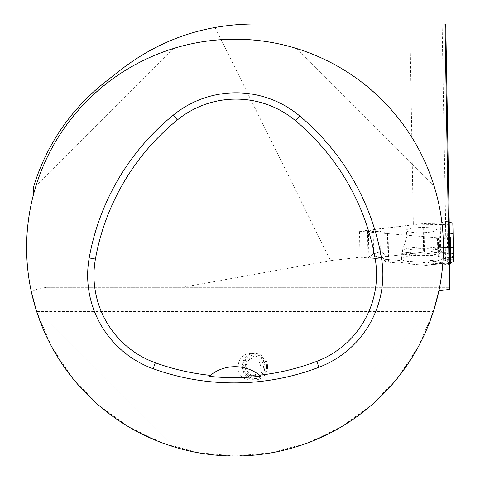 <?xml version="1.0" encoding="UTF-8"?>
<svg xmlns="http://www.w3.org/2000/svg" width="480" height="480" viewBox="0 0 480 480"><rect width="100%" height="100%" fill="white"/><g stroke="black" fill="none" stroke-linecap="round" stroke-linejoin="round"><path stroke-width="0.36" stroke-dasharray="2.4 1.8" d="M423.96 223.536L439.11 223.278L445.494 221.502L445.95 247.638L438.582 247.764L434.064 249.198L431.502 251.532L429.9 252.042L424.458 252.132L423.96 223.536L423.132 223.59L373.152 229.488L373.578 253.962L368.118 257.394L367.662 231.258L373.152 229.488M449.256 237.6L437.49 237.774L388.122 233.658L379.938 231.414L368.43 231.48L368.886 257.61L380.364 255.876L383.136 258.018L382.752 252.336L385.38 256.188L386.262 256.566L403.032 254.598L404.892 252.726L409.89 252.378L411.366 253.62L424.458 252.132M382.752 252.336L380.55 251.67L380.844 256.014M373.578 253.962L380.55 251.67M438.582 247.764L453.282 247.512L438.582 247.764M450.204 237.348L450.66 263.484L445.506 260.448L445.512 260.106L446.67 259.842L448.278 260.598L429.336 261.024L430.848 260.196L438.756 262.266L449.694 263.7L438.756 262.266L431.508 260.286L429.336 261.024L426.852 264.96L425.988 265.368L409.218 263.97L407.298 262.158L402.306 261.984L400.884 263.274L388.014 262.158L385.29 261.384L384.48 260.682L383.136 258.018L380.364 255.876L368.886 257.61L368.118 257.394L373.578 253.962L380.55 251.67L382.752 252.336L385.38 256.188L386.262 256.566L403.032 254.598L404.892 252.726L409.89 252.378L411.366 253.62L423.63 252.186L429.9 252.042L431.502 251.532L434.064 249.198L438.582 247.764L453.306 247.512L447.492 247.608L447.036 221.478L449.208 222.084M406.236 230.37A15.144 2.628 179 0 1 421.638 227.478A15.144 2.628 179 0 1 436.512 229.944A15.144 2.628 179 0 1 421.422 232.74A15.144 2.628 179 0 1 406.248 230.472A15.144 2.628 179 0 1 406.236 230.37M429.336 261.024L426.186 265.368L409.218 263.97L407.298 262.158L402.306 261.984L400.884 263.274L388.014 262.158L387.516 233.562M383.136 258.018L384.48 260.682L385.29 261.384L388.014 262.158M449.256 234.318L444.906 235.758L449.256 237.078M448.278 260.598L450.252 262.734L450.762 262.596L449.622 262.476L448.278 260.598L445.986 259.956L445.506 260.448L449.874 263.022M401.502 259.05A20.376 3.54 179 0 1 401.502 259.02A20.376 3.54 179 0 1 421.812 255.168A20.376 3.54 179 0 1 442.248 258.306A20.376 3.54 179 0 1 422.034 262.242A20.376 3.54 179 0 1 401.502 259.05M404.892 252.726L411.54 255.456L415.566 254.712L409.89 252.378M411.366 253.62L415.566 254.712M453.354 257.556L444.132 258.492L445.488 259.41L453.354 257.526M453.348 256.278L444.132 258.492M400.884 263.274L404.574 262.002L409.956 262.176L409.218 263.97M403.032 254.598L411.54 255.456M453.378 259.224L445.488 259.41M445.95 247.638L447.492 247.608M407.298 262.158L409.956 262.176M402.306 261.984L404.574 262.002M368.886 257.61L368.118 257.394M447.036 221.478L445.494 221.502M367.662 231.258L368.43 231.48M438.888 290.754A208.392 208.392 0 0 0 282.432 44.682A208.392 208.392 0 0 0 33.126 195.942C25.128 227.742 24.54 259.686 31.356 291.762L38.982 288.444L47.328 287.304L449.418 287.304M445.752 24L250.62 24.018L231.396 25.128L215.058 27.444L330.57 260.676L359.97 257.232L449.712 264.708M449.256 224.988L445.62 224.418L442.122 24M445.62 224.418L413.34 224.964L409.83 24M413.34 224.964L359.52 231.27L359.97 257.232M36.012 309.456L173.166 446.61L36.012 309.456L36.642 311.46C56.808 375.114 109.308 427.086 173.166 446.61C109.308 427.086 56.808 375.114 36.642 311.46L433.386 311.46L418.758 345.924L398.196 377.22L372.372 404.328L342.108 426.378L308.394 442.656L272.304 452.634L235.014 456L197.724 452.634L161.634 442.656L127.92 426.378L97.656 404.328L71.832 377.22L51.27 345.924L36.642 311.46M433.386 311.46L434.016 309.462C414.294 373.998 361.404 426.888 296.868 446.61C361.404 426.888 414.294 373.998 434.016 309.456L296.868 446.61L434.016 309.456M173.166 48.606C108.624 68.328 55.734 121.218 36.012 185.76C55.734 121.218 108.624 68.328 173.166 48.606L36.012 185.76L173.166 48.606M434.016 185.76C414.294 121.218 361.404 68.328 296.868 48.606C361.404 68.328 414.294 121.218 434.016 185.76L296.868 48.606L434.016 185.76M210.258 375.354A39.696 39.696 0 0 1 260.712 376.134M264.366 362.454C262.152 356.79 257.898 353.79 251.598 353.46C234.018 352.818 233.37 380.562 250.98 379.92C259.302 379.122 263.97 374.712 264.99 366.69L264.366 362.454M47.328 287.304L449.712 287.304M33.708 186.504C46.83 144.522 70.56 109.782 104.904 82.296L120.498 70.02C148.56 48.144 180.078 33.954 215.058 27.444M330.57 260.676L182.472 287.304M449.256 238.752L359.52 231.27M267.594 366.69A13.23 12.78 -90 0 0 254.814 353.46A13.23 12.78 -90 0 0 242.034 366.69A13.23 12.78 -90 0 0 254.814 379.92A13.23 12.78 -90 0 0 267.594 366.69M263.442 366.69A8.934 8.628 90 0 1 254.814 375.618A8.934 8.628 90 0 1 246.186 366.69A8.934 8.628 90 0 1 254.814 357.756A8.934 8.628 90 0 1 263.442 366.69M260.118 363.828C258.624 360.006 255.75 357.984 251.496 357.756C239.634 357.324 239.196 376.05 251.082 375.618C256.698 375.078 259.848 372.102 260.538 366.69L260.118 363.828M266.658 366.69A11.91 11.502 90 0 1 249.408 377.004A11.91 11.502 90 0 1 249.408 356.376A11.91 11.502 90 0 1 266.658 366.69M265.062 366.69A10.254 9.906 -90 0 0 250.206 357.81A10.254 9.906 -90 0 0 250.206 375.57A10.254 9.906 -90 0 0 265.062 366.69M423.132 223.59L423.63 252.186M374.184 253.698L373.764 229.374M440.25 223.146L440.676 247.728M439.11 223.278L439.536 247.746M452.652 223.044L453.078 247.518M402.408 250.836A19.326 3.354 -1 0 0 422.952 253.836A19.326 3.354 -1 0 0 440.898 249.756A19.326 3.354 -1 0 0 421.674 247.152A19.326 3.354 -1 0 0 402.552 250.428A19.326 3.354 -1 0 0 402.408 250.836M388.122 233.658L388.62 262.254M437.91 262.098L437.49 237.774M378.804 231.318L379.23 255.894M379.938 231.414L380.364 255.876M445.08 235.872L445.506 260.448M445.08 235.644L445.512 260.106M438.324 237.798L438.756 262.266M401.85 252.48A19.914 3.456 -1 0 0 421.914 255.6A19.914 3.456 -1 0 0 441.666 251.754A19.914 3.456 -1 0 0 421.698 248.688A19.914 3.456 -1 0 0 401.85 252.45A19.914 3.456 -1 0 0 401.85 252.48M453.372 253.536L431.502 251.532M434.064 249.198L453.294 248.874M453.378 254.19L429.9 252.042M386.262 256.566L385.29 261.384M450.438 262.698L425.988 265.368M385.38 256.188L384.48 260.682M426.852 264.96L449.622 262.476M431.508 260.286L445.986 259.956M442.248 258.306L441.666 251.754L438.42 245.61C435.882 237.966 435.246 232.746 436.512 229.944M401.502 259.02L401.85 252.45L406.926 236.274L406.248 230.472M445.332 260.256L444.906 235.758M446.67 259.842L430.848 260.196M426.186 265.368L450.252 262.734M367.548 231.342L368.004 257.532M250.98 379.92L254.814 379.92M251.598 353.46L254.814 353.46M251.082 375.618L254.814 375.618M251.496 357.756L254.814 357.756"/><path stroke-width="0.72" d="M453.156 261.834L453.282 247.512L453.378 261.684L450.762 262.596L453.156 261.834L452.88 223.188L449.208 222.084M449.256 237.078L450.318 237.426L450.774 263.616L449.886 263.73L449.256 237.6M452.658 233.238L449.256 234.318M449.874 263.022L450.66 263.484L449.886 263.73M449.43 237.594L450.318 237.426M445.002 24L449.424 289.422L449.712 264.708L449.256 224.988L445.752 24L253.374 24C203.916 24.432 159.624 39.774 120.498 70.02L104.904 82.296A210.378 210.378 0 0 0 33.708 186.504L33.126 195.942M434.016 309.462L438.888 290.754L449.424 289.422M31.356 291.762L36.012 309.462M36.642 311.46A208.392 208.392 0 0 1 319.95 57.312A208.392 208.392 0 0 1 374.172 402.732A208.392 208.392 0 0 1 36.642 311.46M89.202 257.94A238.164 238.164 0 0 1 173.376 115.056A99.234 99.234 0 0 1 299.712 115.974A238.164 238.164 0 0 1 381.366 257.394A99.234 99.234 0 0 1 318.99 367.26A238.164 238.164 0 0 1 153.156 368.718A99.234 99.234 0 0 1 89.202 257.94L95.418 259.05A231.846 231.846 0 0 1 177.36 119.958A92.916 92.916 0 0 1 295.656 120.816A231.846 231.846 0 0 1 375.144 258.486A92.916 92.916 0 0 1 316.734 361.362A231.846 231.846 0 0 1 259.554 375.186L260.712 376.134A232.92 232.92 0 0 1 209.106 376.308A39.696 39.696 0 0 1 210.258 375.354L209.106 376.308M259.554 375.186A39.696 39.696 0 0 0 210.258 375.354A231.846 231.846 0 0 1 155.304 362.778A92.916 92.916 0 0 1 95.418 259.05M452.88 233.088L453.378 261.684M453.306 247.512L452.88 223.188L453.306 247.512M177.36 119.958L173.376 115.056M295.656 120.816L299.712 115.974M375.144 258.486L381.366 257.394M316.734 361.362L318.99 367.26M155.304 362.778L153.156 368.718"/></g></svg>
